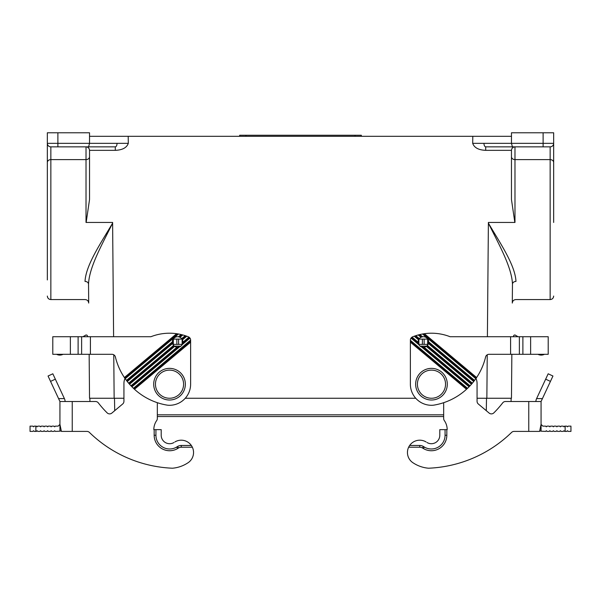 <?xml version="1.0" encoding="UTF-8"?>
<svg xmlns="http://www.w3.org/2000/svg" width="601" height="601" viewBox="0 0 601 601"><rect width="100%" height="100%" fill="white"/><g stroke="black" fill="none" stroke-linecap="round" stroke-linejoin="round"><path stroke-width="0.9" d="M361.329 136.307L361.329 135.248L239.671 135.248L239.671 136.307M483.948 143.339L472.694 143.339C474.257 147.718 478.599 150.055 485.706 150.34L485.706 146.854C484.639 146.644 484.053 145.472 483.948 143.339L511.466 143.339L512.413 146.854L550.148 146.854L550.148 159.611A3.516 2.862 0 0 1 553.664 162.48L553.664 164.959M553.664 143.669L553.664 222.445M485.706 146.854L512.413 146.854M543.116 146.854L543.116 143.339L511.466 143.339L511.466 132.783L553.664 132.783L553.664 143.339L553.664 132.783M488.771 222.445L514.982 222.445L488.388 222.445L488.388 223.121L488.771 222.445M514.839 222.445L511.466 199.57L511.466 150.34C511.699 148.222 512.871 147.057 514.982 146.854L514.982 159.611L550.148 159.611L550.148 299.576L515.816 299.576C513.697 299.786 512.525 300.951 512.3 303.062L512.465 284.07C512.247 309.237 512.247 309.237 512.465 284.07C512.698 282.462 513.87 281.576 515.981 281.418C515.763 305.488 515.763 305.488 515.981 281.418C515.155 265.109 500.393 243.533 488.388 223.121L487.396 336.725M477.066 398.253L511.466 398.253L511.849 354.305L511.466 398.253M512.465 284.07C511.767 267.002 498.868 244.449 488.388 223.121M472.694 143.339L472.799 136.307L511.466 136.307M88.535 284.07C89.233 267.002 102.132 244.449 112.612 223.121L112.229 222.445L86.018 222.445L86.018 146.854L50.852 146.854L50.852 299.576L85.184 299.576C87.303 299.786 88.475 300.951 88.7 303.062L88.535 284.07C88.753 309.237 88.753 309.237 88.535 284.07C88.753 309.237 88.753 309.237 88.535 284.07C88.302 282.462 87.13 281.576 85.019 281.418C85.845 265.109 100.607 243.533 112.612 223.121L112.612 222.445L86.161 222.445L89.534 199.57L89.534 150.34C89.301 148.222 88.129 147.057 86.018 146.854L115.294 146.854C116.361 146.644 116.947 145.472 117.052 143.339L128.306 143.339L128.201 136.307L472.799 136.307M128.201 136.307L89.534 136.307L89.534 143.339L88.587 146.854L57.884 146.854L57.884 132.783L47.336 132.783L47.336 143.339A3.516 3.516 0 0 0 50.852 146.854A3.516 3.516 0 0 1 47.336 143.339L47.336 164.959M128.306 143.339C126.743 147.718 122.401 150.055 115.294 150.34L115.294 146.854L88.587 146.854M113.762 354.793L114.145 398.253L123.934 398.253M185.251 398.253L415.749 398.253M89.151 354.305L89.534 398.253L89.151 354.305M553.664 143.339A3.516 3.516 0 0 1 550.148 146.854A3.516 3.516 0 0 0 553.664 143.339L543.116 143.339L543.116 132.783M85.019 281.418C85.237 305.488 85.237 305.488 85.019 281.418M47.336 279.938L47.336 162.48A3.516 2.862 180 0 1 50.852 159.611L86.018 159.611A3.516 2.862 0 0 0 89.534 156.748M89.534 136.307L89.534 132.783L57.884 132.783M47.336 143.669L47.336 132.783M114.145 398.253L89.534 398.253M169.527 368.368A15.821 15.821 0 0 0 153.698 384.189A15.821 15.821 0 0 0 169.527 400.011A15.821 15.821 0 0 0 185.348 384.189A15.821 15.821 0 0 0 169.527 368.368A15.821 15.821 0 0 0 153.698 384.189A15.821 15.821 0 0 0 169.527 400.011A15.821 15.821 0 0 0 185.348 384.189A15.821 15.821 0 0 0 169.527 368.368M431.473 368.368A15.821 15.821 0 0 0 415.652 384.189A15.821 15.821 0 0 0 431.473 400.011A15.821 15.821 0 0 0 447.302 384.189A15.821 15.821 0 0 0 431.473 368.368A15.821 15.821 0 0 0 415.652 384.189A15.821 15.821 0 0 0 431.473 400.011A15.821 15.821 0 0 0 447.302 384.189A15.821 15.821 0 0 0 431.473 368.368M422.533 333.998L475.812 378.705L476.608 377.541A63.991 63.991 0 0 0 485.6 356.994A3.516 3.516 0 0 1 489.019 354.305L510.587 354.305L510.587 336.725L450.081 336.725A50.987 50.987 0 0 0 424.366 333.705L422.533 333.998A50.987 50.987 0 0 0 419.896 334.539L418.213 334.96A50.987 50.987 0 0 0 415.787 335.681L414.232 336.214A50.987 50.987 0 0 0 412.594 336.83A3.516 3.516 0 0 0 412.031 337.116L411.001 338.1A3.516 3.516 0 0 0 410.378 340.098L410.378 342.164L466.519 389.268L467.045 388.787L410.378 341.24M510.587 336.725L522.893 336.725L522.893 354.305L548.21 354.305L548.21 336.725L522.893 336.725M510.587 354.305L522.893 354.305M410.378 342.164L410.378 384.189A21.095 21.095 0 0 0 433.449 405.194A63.991 63.991 0 0 0 466.519 389.268M467.045 388.787L467.555 388.306L410.378 340.324M411.001 338.1L418.844 344.673A5.274 5.274 0 0 0 421.541 346.935L469.065 386.819A63.991 63.991 0 0 1 467.555 388.306M426.334 346.371L471.462 384.234A63.991 63.991 0 0 1 470.042 385.797L424.073 347.228A5.274 5.274 0 0 0 426.334 346.371L427.394 345.425A5.274 5.274 0 0 0 428.43 343.539L473.708 381.53A63.991 63.991 0 0 1 472.378 383.168L427.394 345.425M475.812 378.705A63.991 63.991 0 0 1 474.565 380.418L428.663 341.894A5.274 5.274 0 0 0 422.571 336.785L419.896 334.539M422.571 336.785L421.722 336.996L419.047 334.742M418.213 334.96L420.993 337.296A5.274 5.274 0 0 0 419.318 338.648L418.98 339.107M421.722 336.996L420.993 337.296M428.43 343.539L428.663 341.894M421.541 346.935L424.073 347.228M424.148 339.107L427.664 339.107L427.664 344.381L424.148 344.381L424.148 339.107L418.874 339.107L418.566 339.858A5.274 5.274 0 0 0 418.123 342.232L418.852 344.681M418.874 339.197L414.998 335.944M419.318 338.648L415.787 335.681M414.232 336.214L418.566 339.858M418.123 342.232L412.031 337.116M476.608 377.541L424.366 333.705M519.377 336.725L519.377 354.305L519.377 336.725M476.21 378.119L423.442 333.84M473.708 381.53L474.144 380.974L428.603 342.765M474.144 380.974L474.565 380.418M471.462 384.234L471.92 383.708L426.905 345.928M471.92 383.708L472.378 383.168M469.065 386.819L469.561 386.308L423.014 347.258M469.561 386.308L470.042 385.797M418.273 343.276L411.46 337.559M513.111 336.725L513.99 335.2L514.952 334.945L513.99 335.2M514.952 334.945L518.032 336.725M537.955 354.305A7.032 7.032 0 0 0 544.408 354.305M418.874 339.107L418.874 344.381L424.148 344.381M427.694 344.689L427.664 339.107M427.747 344.914L427.664 344.381M539.6 431.405L541.065 424.381L541.065 401.513L528.76 401.513L528.76 431.405L539.6 431.405M425.418 441.57L426.101 441.953A12.305 12.305 0 0 0 409.657 445.469L409.424 445.822A12.305 12.305 0 0 0 408.635 447.227L419.753 447.227L419.753 445.469L409.657 445.469L408.635 447.227A12.305 12.305 0 0 0 413.503 463.101A33.063 33.063 0 0 0 428.521 468.217A126.578 126.578 0 0 0 511.609 432.397A3.516 3.516 0 0 1 514.065 431.405L528.76 431.405M419.753 445.469A7.032 7.032 0 0 1 423.382 446.475L424.283 447.016A13.71 13.71 0 0 0 445.071 435.267L445.071 429.647L439.797 429.647L439.797 435.267A8.437 8.437 0 0 1 427.01 442.501M445.071 429.647L446.828 429.647L446.828 435.267A15.468 15.468 0 0 1 423.382 448.526L422.473 447.978L423.382 446.475M443.666 402.693L443.666 418.529A3.516 3.516 0 0 0 444.304 420.55A15.821 15.821 0 0 1 447.182 429.647L446.828 429.647M476 378.427A12.305 12.305 0 0 1 477.066 383.438L477.066 401.31A3.516 3.516 0 0 0 478.328 404L489.124 413.067A3.516 3.516 0 0 0 493.864 412.864A100.209 100.209 0 0 0 502.669 402.888A3.516 3.516 0 0 1 505.449 401.513L528.76 401.513M447.182 429.647A15.821 15.821 0 0 0 444.304 420.55M511.609 432.397A3.516 3.516 0 0 1 514.065 431.405M550.448 381.395L545.663 379.163L548.172 373.792L552.95 376.023L541.065 401.513L541.065 424.374L542.823 426.132L545.633 426.132L546.339 426.83L547.038 426.132L549.149 426.132L549.855 426.83L550.554 426.132L552.665 426.132L553.371 426.83L554.069 426.132L556.18 426.132L556.887 426.83L557.585 426.132L559.696 426.132L560.402 426.83L561.101 426.132L563.212 426.132L563.918 426.83L564.624 426.132L566.728 426.132L567.434 426.83L568.14 426.132L570.95 426.132L570.95 431.405L570.95 426.132M570.95 431.405L568.14 431.405L567.434 430.699L566.728 431.405L564.624 431.405L563.918 430.699L563.212 431.405L561.101 431.405L560.402 430.699L559.696 431.405L557.585 431.405L556.887 430.699L556.18 431.405L554.069 431.405L553.371 430.699L552.665 431.405L550.554 431.405L549.855 430.699L549.149 431.405L547.038 431.405L546.339 430.699L545.633 431.405L541.065 431.18L541.065 424.374M541.065 431.18A7.032 7.032 0 0 1 539.803 430.722M535.792 401.513L536.28 399.289L535.792 401.385M545.663 379.163L536.28 399.289M552.95 376.023L548.172 373.792M134.481 389.268L190.622 342.164L190.622 384.189A21.095 21.095 0 0 1 167.551 405.194A63.991 63.991 0 0 1 134.481 389.268L133.445 388.306L190.622 340.098A3.516 3.516 0 0 0 189.999 338.1L182.156 344.673A5.274 5.274 0 0 1 179.459 346.935L176.927 347.228A5.274 5.274 0 0 1 174.666 346.371L173.606 345.425A5.274 5.274 0 0 1 172.57 343.539L172.337 341.894A5.274 5.274 0 0 1 178.429 336.785L181.104 334.539L182.787 334.96A50.987 50.987 0 0 1 185.213 335.681L186.768 336.214A50.987 50.987 0 0 1 188.406 336.83A3.516 3.516 0 0 1 188.969 337.116L189.999 338.1M181.622 394.391A15.821 15.821 0 0 1 177.468 397.877M179.459 346.935L131.935 386.819A63.991 63.991 0 0 0 133.445 388.306M131.935 386.819L130.958 385.797L176.927 347.228M174.666 346.371L129.538 384.234A63.991 63.991 0 0 0 130.958 385.797M129.538 384.234L128.622 383.168L173.606 345.425M172.57 343.539L127.292 381.53A63.991 63.991 0 0 0 128.622 383.168M127.292 381.53L126.435 380.418L172.337 341.894M125.188 378.705L124.392 377.541A63.991 63.991 0 0 1 115.4 356.994A3.516 3.516 0 0 0 111.981 354.305L81.623 354.305L81.623 336.725L150.919 336.725A50.987 50.987 0 0 1 176.634 333.705L178.467 333.998L125.188 378.705A63.991 63.991 0 0 0 126.435 380.418M178.467 333.998A50.987 50.987 0 0 1 181.104 334.539M182.787 334.96L180.007 337.296A5.274 5.274 0 0 1 181.682 338.648L185.213 335.681M173.336 339.107L173.336 344.381L173.336 339.107L182.126 339.107L182.434 339.858A5.274 5.274 0 0 1 182.877 342.232L182.148 344.681M178.429 336.785L180.007 337.296M181.682 338.648L182.02 339.107M182.877 342.232L188.969 337.116M182.727 343.276L189.54 337.559M190.622 342.164L190.622 340.324M186.768 336.214L182.434 339.858M131.439 386.308L177.986 347.258M129.08 383.708L174.095 345.928M126.856 380.974L172.397 342.765M182.126 339.197L186.002 335.944M179.278 336.996L181.953 334.742M133.955 388.787L190.622 341.24M124.79 378.119L177.558 333.84M124.392 377.541L176.634 333.705M70.37 354.305L52.79 354.305L52.79 336.725L81.623 336.725L81.623 354.305L70.37 354.305L70.37 336.725M63.045 354.305A7.032 7.032 0 0 1 56.592 354.305M87.889 336.725L87.01 335.2L86.048 334.945L87.01 335.2L87.889 336.725M82.968 336.725L86.048 334.945M89.88 398.253L89.94 401.513L89.88 398.253M157.334 414.818L443.666 414.818M511.06 401.513L511.12 398.253M175.582 441.57L174.899 441.953A12.305 12.305 0 0 1 191.343 445.469L191.449 445.626M89.391 432.397A3.516 3.516 0 0 0 86.935 431.405A3.516 3.516 0 0 1 89.391 432.397A126.578 126.578 0 0 0 172.479 468.217A33.063 33.063 0 0 0 187.497 463.101A12.305 12.305 0 0 0 191.576 445.822L191.561 445.784M125 378.427A12.305 12.305 0 0 0 123.934 383.438L123.934 401.31A3.516 3.516 0 0 1 122.672 404L111.876 413.067A3.516 3.516 0 0 1 107.136 412.864A100.209 100.209 0 0 1 98.331 402.888A3.516 3.516 0 0 0 95.551 401.513L59.935 401.513L59.935 424.374L61.4 431.405L86.935 431.405M153.818 429.647A15.821 15.821 0 0 1 156.696 420.55A15.821 15.821 0 0 0 153.818 429.647L161.203 429.647L161.203 435.267A8.437 8.437 0 0 0 173.989 442.501M157.334 416.538L443.666 416.538L157.334 416.538L157.334 418.529A3.516 3.516 0 0 1 156.696 420.55M72.24 431.405L72.24 401.513L89.94 401.513M178.527 447.978A5.274 5.274 0 0 1 181.247 447.227L192.365 447.227L191.343 445.469L181.247 445.469A7.032 7.032 0 0 0 177.618 446.475L176.717 447.016L177.618 448.526L178.527 447.978L177.618 446.475M64.72 399.289L65.209 401.513L64.72 399.289L55.337 379.163L50.552 381.395L59.935 401.513L59.935 424.381L58.177 426.132L55.367 426.132L54.661 426.83L53.962 426.132L51.851 426.132L51.145 426.83L50.446 426.132L48.335 426.132L47.629 426.83L46.931 426.132L44.82 426.132L44.113 426.83L43.415 426.132L41.304 426.132L40.598 426.83L39.899 426.132L37.788 426.132L37.082 426.83L36.376 426.132L34.272 426.132L33.566 426.83L32.86 426.132L30.05 426.132L30.05 431.405L32.86 431.405L33.566 430.699L34.272 431.405L36.376 431.405L37.082 430.699L37.788 431.405L39.899 431.405L40.598 430.699L41.304 431.405L43.415 431.405L44.113 430.699L44.82 431.405L46.931 431.405L47.629 430.699L48.335 431.405L50.446 431.405L51.145 430.699L51.851 431.405L53.962 431.405L54.661 430.699L55.367 431.405L59.935 431.18A7.032 7.032 0 0 0 61.197 430.722M59.935 431.18L59.935 424.374M157.334 418.529L157.334 402.693M154.172 429.647L154.172 435.267L155.929 435.267L155.929 429.647M155.929 435.267A13.71 13.71 0 0 0 176.717 447.016M182.126 339.107L182.126 344.381L176.852 344.381L176.852 339.107M173.336 344.381L176.852 344.381M50.552 381.395L48.05 376.023L52.828 373.792L55.337 379.163M52.828 373.792L48.05 376.023M355.003 136.307L355.003 135.248M245.997 136.307L245.997 135.248M514.982 222.445L514.982 159.611A3.516 2.862 180 0 1 511.466 156.748M487.238 354.793L486.855 398.253M89.534 150.34L115.294 150.34M112.612 223.121L113.604 336.725M511.466 150.34L485.706 150.34M117.052 143.339L47.336 143.339A3.516 3.516 0 0 0 50.852 146.854A3.516 3.516 0 0 1 47.336 143.339M169.527 370.126A14.063 14.063 0 0 0 155.456 384.189A14.063 14.063 0 0 0 169.527 398.253A14.063 14.063 0 0 0 183.59 384.189A14.063 14.063 0 0 0 169.527 370.126M431.473 370.126A14.063 14.063 0 0 0 417.41 384.189A14.063 14.063 0 0 0 431.473 398.253A14.063 14.063 0 0 0 445.544 384.189A14.063 14.063 0 0 0 431.473 370.126M530.63 336.725L530.63 354.305M422.39 339.107L422.39 344.381M420.122 346.138L426.657 346.138M419.753 447.227A5.274 5.274 0 0 1 422.473 447.978M424.283 447.016L423.382 448.526M445.071 435.267L446.828 435.267M565.135 431.405L565.135 426.132M542.418 398.613L536.595 398.613M114.708 410.686L114.49 398.253M486.292 410.686L486.51 398.253M78.107 354.305L78.107 336.725M90.413 354.305L90.413 336.725M35.865 426.132L35.865 431.405M154.172 435.267A15.468 15.468 0 0 0 177.618 448.526M174.343 346.138L180.878 346.138M181.247 447.227L181.247 445.469M178.61 339.107L178.61 344.381M58.582 398.613L64.405 398.613M550.148 299.576C552.281 299.366 553.453 298.194 553.664 296.06M50.852 299.576C48.719 299.366 47.547 298.194 47.336 296.06"/></g></svg>
